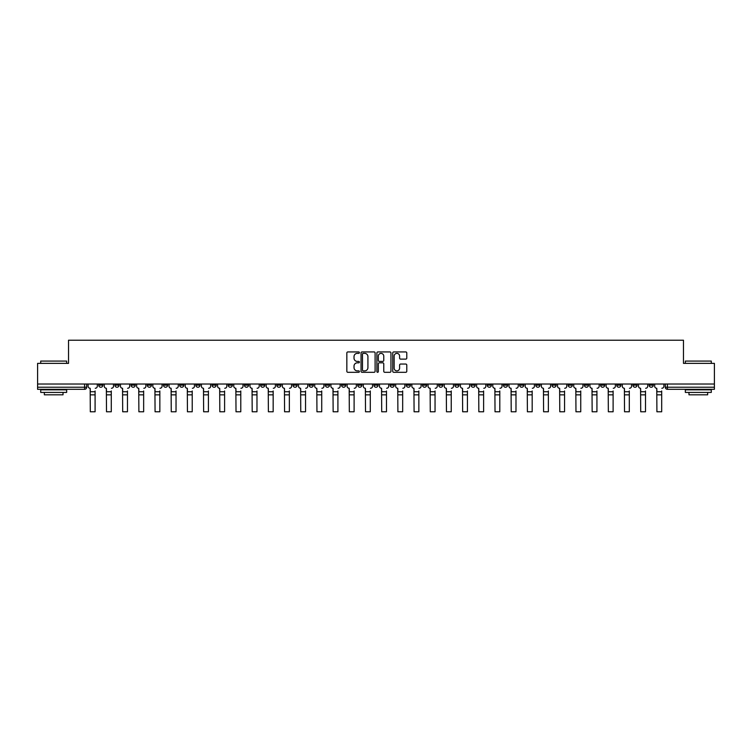 <?xml version="1.0" encoding="UTF-8"?>
<svg xmlns="http://www.w3.org/2000/svg" width="752" height="752" viewBox="0 0 752 752"><rect width="100%" height="100%" fill="white"/><g stroke="black" fill="none" stroke-linecap="round" stroke-linejoin="round"><path stroke-width="1.13" d="M359.4 352.65A0.714 0.714 0 0 0 358.685 351.936L347.866 351.936A1.015 1.015 0 0 0 346.841 352.951L346.841 371.291A1.015 1.015 0 0 0 347.866 372.306L358.685 372.306A0.714 0.714 0 0 0 359.4 371.591A0.714 0.714 0 0 0 358.685 370.877L357.285 370.877A3.262 3.262 0 0 1 354.023 367.625L354.023 366.092A3.262 3.262 0 0 1 357.285 362.831L358.685 362.831A0.714 0.714 0 0 0 359.4 362.116A0.714 0.714 0 0 0 358.685 361.411L357.285 361.411A3.262 3.262 0 0 1 354.023 358.149L354.023 356.617A3.262 3.262 0 0 1 357.285 353.365L358.685 353.365A0.714 0.714 0 0 0 359.4 352.65M632.94 384.018L632.94 385.156L637.094 385.156A2.077 2.077 0 0 1 635.017 387.233A2.077 2.077 0 0 1 632.94 385.156L632.94 384.018M535.809 384.018L535.809 385.156L539.964 385.156A2.077 2.077 0 0 1 537.887 387.233A2.077 2.077 0 0 1 535.809 385.156L535.809 384.018M519.623 384.018L519.623 385.156L523.768 385.156A2.077 2.077 0 0 1 521.7 387.233A2.077 2.077 0 0 1 519.623 385.156L519.623 384.018M422.492 384.018L422.492 385.156L426.638 385.156A2.077 2.077 0 0 1 424.57 387.233A2.077 2.077 0 0 1 422.492 385.156L422.492 384.018M406.306 384.018L406.306 385.156L410.451 385.156A2.077 2.077 0 0 1 408.374 387.233A2.077 2.077 0 0 1 406.306 385.156L406.306 384.018M390.109 384.018L390.109 385.156L394.264 385.156A2.077 2.077 0 0 1 392.187 387.233A2.077 2.077 0 0 1 390.109 385.156L390.109 384.018M357.736 384.018L357.736 385.156L361.891 385.156A2.077 2.077 0 0 1 359.813 387.233A2.077 2.077 0 0 1 357.736 385.156L357.736 384.018M325.362 385.156L325.362 384.018L325.362 385.156A2.077 2.077 0 0 0 327.43 387.233A2.077 2.077 0 0 1 325.362 385.156L329.508 385.156A2.077 2.077 0 0 1 327.43 387.233A2.077 2.077 0 0 0 329.508 385.156L329.508 384.018L329.508 385.156M309.175 385.156L309.175 384.018L309.175 385.156A2.077 2.077 0 0 0 311.243 387.233A2.077 2.077 0 0 1 309.175 385.156L313.321 385.156A2.077 2.077 0 0 1 311.243 387.233M292.979 385.156L292.979 384.018L292.979 385.156A2.077 2.077 0 0 0 295.057 387.233A2.077 2.077 0 0 1 292.979 385.156L297.134 385.156A2.077 2.077 0 0 1 295.057 387.233A2.077 2.077 0 0 0 297.134 385.156L297.134 384.018L297.134 385.156M276.792 384.018L276.792 385.156L280.947 385.156A2.077 2.077 0 0 1 278.87 387.233A2.077 2.077 0 0 1 276.792 385.156L276.792 384.018M260.606 384.018L260.606 385.156L264.76 385.156A2.077 2.077 0 0 1 262.683 387.233A2.077 2.077 0 0 1 260.606 385.156L260.606 384.018M244.419 384.018L244.419 385.156L248.564 385.156A2.077 2.077 0 0 1 246.496 387.233A2.077 2.077 0 0 1 244.419 385.156L244.419 384.018M228.232 385.156L228.232 384.018L228.232 385.156A2.077 2.077 0 0 0 230.3 387.233A2.077 2.077 0 0 1 228.232 385.156L232.377 385.156A2.077 2.077 0 0 1 230.3 387.233M195.849 385.156L195.849 384.018L195.849 385.156A2.077 2.077 0 0 0 197.926 387.233A2.077 2.077 0 0 1 195.849 385.156L200.004 385.156A2.077 2.077 0 0 1 197.926 387.233A2.077 2.077 0 0 0 200.004 385.156L200.004 384.018L200.004 385.156M179.662 385.156L179.662 384.018L179.662 385.156A2.077 2.077 0 0 0 181.74 387.233A2.077 2.077 0 0 1 179.662 385.156L183.817 385.156A2.077 2.077 0 0 1 181.74 387.233A2.077 2.077 0 0 0 183.817 385.156L183.817 384.018L183.817 385.156M163.475 385.156L163.475 384.018L163.475 385.156A2.077 2.077 0 0 0 165.553 387.233A2.077 2.077 0 0 1 163.475 385.156L167.63 385.156A2.077 2.077 0 0 1 165.553 387.233A2.077 2.077 0 0 0 167.63 385.156L167.63 384.018L167.63 385.156M147.289 385.156L147.289 384.018L147.289 385.156A2.077 2.077 0 0 0 149.366 387.233A2.077 2.077 0 0 1 147.289 385.156L151.434 385.156A2.077 2.077 0 0 1 149.366 387.233M131.102 384.018L131.102 385.156L135.247 385.156A2.077 2.077 0 0 1 133.17 387.233A2.077 2.077 0 0 1 131.102 385.156L131.102 384.018M114.906 385.156L114.906 384.018L114.906 385.156A2.077 2.077 0 0 0 116.983 387.233A2.077 2.077 0 0 1 114.906 385.156L119.06 385.156A2.077 2.077 0 0 1 116.983 387.233A2.077 2.077 0 0 0 119.06 385.156L119.06 384.018L119.06 385.156M405.77 359.118A1.015 1.015 0 0 0 406.785 358.093L406.785 352.951A1.015 1.015 0 0 0 405.77 351.936L393.747 351.936A1.015 1.015 0 0 0 392.732 352.951L392.732 371.291A1.015 1.015 0 0 0 393.747 372.306L405.77 372.306A1.015 1.015 0 0 0 406.785 371.291L406.785 365.077A1.015 1.015 0 0 0 405.77 364.053L400.628 364.053A1.015 1.015 0 0 0 399.603 365.077L399.603 368.151A2.726 2.726 0 0 1 396.877 370.877A2.726 2.726 0 0 1 394.161 368.151L394.161 356.081A2.726 2.726 0 0 1 396.877 353.365A2.726 2.726 0 0 1 399.603 356.081L399.603 358.093A1.015 1.015 0 0 0 400.628 359.118L405.77 359.118M37.6 384.018L37.6 363.366L68.526 363.366L68.526 340.224L683.474 340.224L683.474 363.366L714.4 363.366L714.4 384.018L37.6 384.018L37.6 387.233L86.687 387.233L86.687 384.018L86.687 387.233A2.077 2.077 0 0 1 84.609 389.31L37.6 389.31L37.6 387.233M375.107 352.951A1.015 1.015 0 0 0 374.092 351.936L362.069 351.936A1.015 1.015 0 0 0 361.054 352.951L361.054 371.291A1.015 1.015 0 0 0 362.069 372.306L374.092 372.306A1.015 1.015 0 0 0 375.107 371.291L375.107 352.951M377.908 351.936L389.931 351.936A1.015 1.015 0 0 1 390.946 352.951L390.946 371.291A1.015 1.015 0 0 1 389.931 372.306L384.789 372.306A1.015 1.015 0 0 1 383.764 371.291L383.764 363.855A1.015 1.015 0 0 0 382.749 362.831L379.337 362.831A1.015 1.015 0 0 0 378.322 363.855L378.322 371.591A0.714 0.714 0 0 1 377.607 372.306A0.714 0.714 0 0 1 376.893 371.591L376.893 352.951A1.015 1.015 0 0 1 377.908 351.936M665.313 384.018L665.313 387.233L714.4 387.233L714.4 389.31L667.391 389.31A2.077 2.077 0 0 1 665.313 387.233A2.077 2.077 0 0 0 667.391 389.31L667.391 384.018M714.4 384.018L714.4 387.233M653.281 384.018L653.281 385.156A2.077 2.077 0 0 1 651.204 387.233A2.077 2.077 0 0 1 649.126 385.156L653.281 385.156M649.126 384.018L649.126 385.156M637.094 384.018L637.094 385.156A2.077 2.077 0 0 1 635.017 387.233M620.898 384.018L620.898 385.156A2.077 2.077 0 0 1 618.83 387.233A2.077 2.077 0 0 1 616.753 385.156L620.898 385.156M616.753 384.018L616.753 385.156M604.711 384.018L604.711 385.156A2.077 2.077 0 0 1 602.634 387.233A2.077 2.077 0 0 1 600.566 385.156L604.711 385.156M600.566 384.018L600.566 385.156M588.525 384.018L588.525 385.156A2.077 2.077 0 0 1 586.447 387.233A2.077 2.077 0 0 1 584.37 385.156A2.077 2.077 0 0 0 586.447 387.233M584.37 384.018L584.37 385.156L588.525 385.156M572.338 384.018L572.338 385.156A2.077 2.077 0 0 1 570.26 387.233A2.077 2.077 0 0 1 568.183 385.156L572.338 385.156M568.183 384.018L568.183 385.156M556.151 384.018L556.151 385.156A2.077 2.077 0 0 1 554.074 387.233A2.077 2.077 0 0 1 551.996 385.156L556.151 385.156M551.996 384.018L551.996 385.156M539.964 384.018L539.964 385.156M523.768 384.018L523.768 385.156L523.768 384.018M507.581 384.018L507.581 385.156A2.077 2.077 0 0 1 505.504 387.233A2.077 2.077 0 0 1 503.436 385.156L507.581 385.156M503.436 384.018L503.436 385.156M491.394 384.018L491.394 385.156A2.077 2.077 0 0 1 489.317 387.233A2.077 2.077 0 0 1 487.24 385.156L491.394 385.156M487.24 384.018L487.24 385.156M475.208 384.018L475.208 385.156A2.077 2.077 0 0 1 473.13 387.233A2.077 2.077 0 0 1 471.053 385.156L475.208 385.156M471.053 384.018L471.053 385.156M459.021 384.018L459.021 385.156A2.077 2.077 0 0 1 456.943 387.233A2.077 2.077 0 0 1 454.866 385.156L459.021 385.156M454.866 384.018L454.866 385.156M442.825 384.018L442.825 385.156A2.077 2.077 0 0 1 440.757 387.233A2.077 2.077 0 0 1 438.679 385.156L442.825 385.156M438.679 384.018L438.679 385.156M426.638 384.018L426.638 385.156A2.077 2.077 0 0 1 424.57 387.233M410.451 384.018L410.451 385.156M394.264 385.156L394.264 384.018L394.264 385.156A2.077 2.077 0 0 1 392.187 387.233M378.077 384.018L378.077 385.156A2.077 2.077 0 0 1 376 387.233A2.077 2.077 0 0 1 373.923 385.156A2.077 2.077 0 0 0 376 387.233A2.077 2.077 0 0 0 378.077 385.156L373.923 385.156L373.923 384.018M361.891 385.156L361.891 384.018L361.891 385.156A2.077 2.077 0 0 1 359.813 387.233M345.694 384.018L345.694 385.156A2.077 2.077 0 0 1 343.626 387.233A2.077 2.077 0 0 1 341.549 385.156A2.077 2.077 0 0 0 343.626 387.233M341.549 384.018L341.549 385.156L345.694 385.156M313.321 384.018L313.321 385.156L313.321 384.018M280.947 385.156L280.947 384.018L280.947 385.156A2.077 2.077 0 0 1 278.87 387.233M264.76 385.156L264.76 384.018L264.76 385.156A2.077 2.077 0 0 1 262.683 387.233M248.564 385.156L248.564 384.018L248.564 385.156A2.077 2.077 0 0 1 246.496 387.233M232.377 384.018L232.377 385.156L232.377 384.018M216.191 385.156L216.191 384.018L216.191 385.156A2.077 2.077 0 0 1 214.113 387.233A2.077 2.077 0 0 1 212.036 385.156L216.191 385.156A2.077 2.077 0 0 1 214.113 387.233M212.036 384.018L212.036 385.156M151.434 384.018L151.434 385.156L151.434 384.018M135.247 385.156L135.247 384.018L135.247 385.156A2.077 2.077 0 0 1 133.17 387.233M102.874 385.156L102.874 384.018L102.874 385.156A2.077 2.077 0 0 1 100.796 387.233A2.077 2.077 0 0 1 98.719 385.156L102.874 385.156A2.077 2.077 0 0 1 100.796 387.233M98.719 384.018L98.719 385.156M84.609 384.018L84.609 389.31A2.077 2.077 0 0 0 86.687 387.233M363.188 353.365A0.714 0.714 0 0 0 362.483 354.07L362.483 370.172A0.714 0.714 0 0 0 363.188 370.877L364.664 370.877A3.262 3.262 0 0 0 367.925 367.625L367.925 356.617A3.262 3.262 0 0 0 364.664 353.365L363.188 353.365M383.764 356.138A2.726 2.726 0 0 0 381.038 353.412A2.726 2.726 0 0 0 378.322 356.138L378.322 360.387A1.015 1.015 0 0 0 379.337 361.411L382.749 361.411A1.015 1.015 0 0 0 383.764 360.387L383.764 356.138M95.09 394.856L90.315 394.856M88.087 386.199L88.087 384.018L88.087 386.199A2.077 2.077 0 0 0 90.165 388.267L90.315 390.965M90.165 388.267L90.315 411.776L95.09 411.776L95.09 390.965M97.318 386.199L97.318 384.018L97.318 386.199A2.077 2.077 0 0 1 95.241 388.267M95.09 411.776L90.315 411.776M111.277 394.856L106.502 394.856M104.274 386.199L104.274 384.018L104.274 386.199A2.077 2.077 0 0 0 106.352 388.267L106.502 390.965M106.352 388.267L106.502 411.776L111.277 411.776L111.277 390.965M113.505 386.199L113.505 384.018L113.505 386.199A2.077 2.077 0 0 1 111.437 388.267M127.464 394.856L122.689 394.856M120.461 386.199L120.461 384.018L120.461 386.199A2.077 2.077 0 0 0 122.538 388.267L122.689 390.965M122.538 388.267L122.689 411.776L127.464 411.776L127.464 390.965M129.701 386.199L129.701 384.018L129.701 386.199A2.077 2.077 0 0 1 127.624 388.267M111.277 411.776L106.502 411.776M127.464 411.776L122.689 411.776M40.711 361.082L66.655 361.082L40.711 361.082L40.711 363.366M66.655 392.422L40.711 392.422L40.711 389.827L66.655 389.827L66.655 392.422M63.027 392.422L63.027 394.809L44.349 394.809L44.349 392.422M685.345 361.082L711.289 361.082L685.345 361.082L685.345 363.366M711.289 392.422L685.345 392.422L685.345 389.827L711.289 389.827L711.289 392.422M707.651 392.422L707.651 394.809L688.973 394.809L688.973 392.422M143.651 394.856L138.885 394.856M136.648 386.199L136.648 384.018L136.648 386.199A2.077 2.077 0 0 0 138.725 388.267L138.885 390.965M138.725 388.267L138.885 411.776L143.651 411.776L143.651 390.965M145.888 386.199L145.888 384.018L145.888 386.199A2.077 2.077 0 0 1 143.811 388.267M159.847 394.856L155.072 394.856M152.835 386.199L152.835 384.018L152.835 386.199A2.077 2.077 0 0 0 154.912 388.267L155.072 390.965M154.912 388.267L155.072 411.776L159.847 411.776L159.847 390.965M162.075 386.199L162.075 384.018L162.075 386.199A2.077 2.077 0 0 1 159.997 388.267M176.034 394.856L171.259 394.856M169.031 386.199L169.031 384.018L169.031 386.199A2.077 2.077 0 0 0 171.099 388.267L171.259 390.965M171.099 388.267L171.259 411.776L176.034 411.776L176.034 390.965M178.262 386.199L178.262 384.018L178.262 386.199A2.077 2.077 0 0 1 176.184 388.267M143.651 411.776L138.885 411.776M159.847 411.776L155.072 411.776M176.034 411.776L171.259 411.776M192.221 394.856L187.445 394.856M185.218 386.199L185.218 384.018L185.218 386.199A2.077 2.077 0 0 0 187.295 388.267L187.445 390.965M187.295 388.267L187.445 411.776L192.221 411.776L192.221 390.965M194.448 386.199L194.448 384.018L194.448 386.199A2.077 2.077 0 0 1 192.38 388.267M192.221 411.776L187.445 411.776M208.407 394.856L203.632 394.856M201.404 386.199L201.404 384.018L201.404 386.199A2.077 2.077 0 0 0 203.482 388.267L203.632 390.965M203.482 388.267L203.632 411.776L208.407 411.776L208.407 390.965M210.635 386.199L210.635 384.018L210.635 386.199A2.077 2.077 0 0 1 208.567 388.267M208.407 411.776L203.632 411.776M224.594 394.856L219.819 394.856M217.591 386.199L217.591 384.018L217.591 386.199A2.077 2.077 0 0 0 219.669 388.267L219.819 390.965M219.669 388.267L219.819 411.776L224.594 411.776L224.594 390.965M226.831 386.199L226.831 384.018L226.831 386.199A2.077 2.077 0 0 1 224.754 388.267M224.594 411.776L219.819 411.776M240.781 394.856L236.015 394.856M233.778 386.199L233.778 384.018L233.778 386.199A2.077 2.077 0 0 0 235.855 388.267L236.015 390.965M235.855 388.267L236.015 411.776L240.781 411.776L240.781 390.965M243.018 386.199L243.018 384.018L243.018 386.199A2.077 2.077 0 0 1 240.941 388.267M240.781 411.776L236.015 411.776M256.977 394.856L252.202 394.856M249.965 386.199L249.965 384.018L249.965 386.199A2.077 2.077 0 0 0 252.042 388.267L252.202 390.965M252.042 388.267L252.202 411.776L256.977 411.776L256.977 390.965M259.205 386.199L259.205 384.018L259.205 386.199A2.077 2.077 0 0 1 257.128 388.267M256.977 411.776L252.202 411.776M273.164 394.856L268.389 394.856M266.161 386.199L266.161 384.018L266.161 386.199A2.077 2.077 0 0 0 268.229 388.267L268.389 390.965M268.229 388.267L268.389 411.776L273.164 411.776L273.164 390.965M275.392 386.199L275.392 384.018L275.392 386.199A2.077 2.077 0 0 1 273.314 388.267M273.164 411.776L268.389 411.776M289.351 394.856L284.576 394.856M282.348 386.199L282.348 384.018L282.348 386.199A2.077 2.077 0 0 0 284.425 388.267L284.576 390.965M284.425 388.267L284.576 411.776L289.351 411.776L289.351 390.965M291.579 386.199L291.579 384.018L291.579 386.199A2.077 2.077 0 0 1 289.511 388.267M289.351 411.776L284.576 411.776M305.538 394.856L300.762 394.856M298.535 386.199L298.535 384.018L298.535 386.199A2.077 2.077 0 0 0 300.612 388.267L300.762 390.965M300.612 388.267L300.762 411.776L305.538 411.776L305.538 390.965M307.765 386.199L307.765 384.018L307.765 386.199A2.077 2.077 0 0 1 305.697 388.267M305.538 411.776L300.762 411.776M321.724 394.856L316.949 394.856M314.721 386.199L314.721 384.018L314.721 386.199A2.077 2.077 0 0 0 316.799 388.267L316.949 390.965M316.799 388.267L316.949 411.776L321.724 411.776L321.724 390.965M323.962 386.199L323.962 384.018L323.962 386.199A2.077 2.077 0 0 1 321.884 388.267M321.724 411.776L316.949 411.776M337.911 394.856L333.145 394.856M330.908 386.199L330.908 384.018L330.908 386.199A2.077 2.077 0 0 0 332.986 388.267L333.145 390.965M332.986 388.267L333.145 411.776L337.911 411.776L337.911 390.965M340.148 386.199L340.148 384.018L340.148 386.199A2.077 2.077 0 0 1 338.071 388.267M337.911 411.776L333.145 411.776M354.107 394.856L349.332 394.856M347.095 386.199L347.095 384.018L347.095 386.199A2.077 2.077 0 0 0 349.172 388.267L349.332 390.965M349.172 388.267L349.332 411.776L354.107 411.776L354.107 390.965M356.335 386.199L356.335 384.018L356.335 386.199A2.077 2.077 0 0 1 354.258 388.267M354.107 411.776L349.332 411.776M370.294 394.856L365.519 394.856M363.291 386.199L363.291 384.018L363.291 386.199A2.077 2.077 0 0 0 365.359 388.267L365.519 390.965M365.359 388.267L365.519 411.776L370.294 411.776L370.294 390.965M372.522 386.199L372.522 384.018L372.522 386.199A2.077 2.077 0 0 1 370.445 388.267M370.294 411.776L365.519 411.776M386.481 394.856L381.706 394.856M379.478 386.199L379.478 384.018L379.478 386.199A2.077 2.077 0 0 0 381.555 388.267L381.706 390.965M381.555 388.267L381.706 411.776L386.481 411.776L386.481 390.965M388.709 386.199L388.709 384.018L388.709 386.199A2.077 2.077 0 0 1 386.641 388.267M386.481 411.776L381.706 411.776M402.668 394.856L397.893 394.856M395.665 386.199L395.665 384.018L395.665 386.199A2.077 2.077 0 0 0 397.742 388.267L397.893 390.965M397.742 388.267L397.893 411.776L402.668 411.776L402.668 390.965M404.905 386.199L404.905 384.018L404.905 386.199A2.077 2.077 0 0 1 402.828 388.267M402.668 411.776L397.893 411.776M418.855 394.856L414.089 394.856M411.852 386.199L411.852 384.018L411.852 386.199A2.077 2.077 0 0 0 413.929 388.267L414.089 390.965M413.929 388.267L414.089 411.776L418.855 411.776L418.855 390.965M421.092 386.199L421.092 384.018L421.092 386.199A2.077 2.077 0 0 1 419.014 388.267M418.855 411.776L414.089 411.776M435.051 394.856L430.276 394.856M428.038 386.199L428.038 384.018L428.038 386.199A2.077 2.077 0 0 0 430.116 388.267L430.276 390.965M430.116 388.267L430.276 411.776L435.051 411.776L435.051 390.965M437.279 386.199L437.279 384.018L437.279 386.199A2.077 2.077 0 0 1 435.201 388.267M435.051 411.776L430.276 411.776M451.238 394.856L446.462 394.856M444.235 386.199L444.235 384.018L444.235 386.199A2.077 2.077 0 0 0 446.303 388.267L446.462 390.965M446.303 388.267L446.462 411.776L451.238 411.776L451.238 390.965M453.465 386.199L453.465 384.018L453.465 386.199A2.077 2.077 0 0 1 451.388 388.267M451.238 411.776L446.462 411.776M467.424 394.856L462.649 394.856M460.421 386.199L460.421 384.018L460.421 386.199A2.077 2.077 0 0 0 462.489 388.267L462.649 390.965M462.489 388.267L462.649 411.776L467.424 411.776L467.424 390.965M469.652 386.199L469.652 384.018L469.652 386.199A2.077 2.077 0 0 1 467.575 388.267M467.424 411.776L462.649 411.776M483.611 394.856L478.836 394.856M476.608 386.199L476.608 384.018L476.608 386.199A2.077 2.077 0 0 0 478.686 388.267L478.836 390.965M478.686 388.267L478.836 411.776L483.611 411.776L483.611 390.965M485.839 386.199L485.839 384.018L485.839 386.199A2.077 2.077 0 0 1 483.771 388.267M483.611 411.776L478.836 411.776M499.798 394.856L495.023 394.856M492.795 386.199L492.795 384.018L492.795 386.199A2.077 2.077 0 0 0 494.872 388.267L495.023 390.965M494.872 388.267L495.023 411.776L499.798 411.776L499.798 390.965M502.035 386.199L502.035 384.018L502.035 386.199A2.077 2.077 0 0 1 499.958 388.267M499.798 411.776L495.023 411.776M515.985 394.856L511.219 394.856M508.982 386.199L508.982 384.018L508.982 386.199A2.077 2.077 0 0 0 511.059 388.267L511.219 390.965M511.059 388.267L511.219 411.776L515.985 411.776L515.985 390.965M518.222 386.199L518.222 384.018L518.222 386.199A2.077 2.077 0 0 1 516.145 388.267M515.985 411.776L511.219 411.776M532.181 394.856L527.406 394.856M525.169 386.199L525.169 384.018L525.169 386.199A2.077 2.077 0 0 0 527.246 388.267L527.406 390.965M527.246 388.267L527.406 411.776L532.181 411.776L532.181 390.965M534.409 386.199L534.409 384.018L534.409 386.199A2.077 2.077 0 0 1 532.331 388.267M532.181 411.776L527.406 411.776M548.368 394.856L543.593 394.856M541.365 386.199L541.365 384.018L541.365 386.199A2.077 2.077 0 0 0 543.433 388.267L543.593 390.965M543.433 388.267L543.593 411.776L548.368 411.776L548.368 390.965M550.596 386.199L550.596 384.018L550.596 386.199A2.077 2.077 0 0 1 548.518 388.267M548.368 411.776L543.593 411.776M564.555 394.856L559.779 394.856M557.552 386.199L557.552 384.018L557.552 386.199A2.077 2.077 0 0 0 559.62 388.267L559.779 390.965M559.62 388.267L559.779 411.776L564.555 411.776L564.555 390.965M566.782 386.199L566.782 384.018L566.782 386.199A2.077 2.077 0 0 1 564.705 388.267M564.555 411.776L559.779 411.776M580.741 394.856L575.966 394.856M573.738 386.199L573.738 384.018L573.738 386.199A2.077 2.077 0 0 0 575.816 388.267L575.966 390.965M575.816 388.267L575.966 411.776L580.741 411.776L580.741 390.965M582.969 386.199L582.969 384.018L582.969 386.199A2.077 2.077 0 0 1 580.901 388.267M580.741 411.776L575.966 411.776M596.928 394.856L592.153 394.856M589.925 386.199L589.925 384.018L589.925 386.199A2.077 2.077 0 0 0 592.003 388.267L592.153 390.965M592.003 388.267L592.153 411.776L596.928 411.776L596.928 390.965M599.165 386.199L599.165 384.018L599.165 386.199A2.077 2.077 0 0 1 597.088 388.267M596.928 411.776L592.153 411.776M613.115 394.856L608.349 394.856M606.112 386.199L606.112 384.018L606.112 386.199A2.077 2.077 0 0 0 608.189 388.267L608.349 390.965M608.189 388.267L608.349 411.776L613.115 411.776L613.115 390.965M615.352 386.199L615.352 384.018L615.352 386.199A2.077 2.077 0 0 1 613.275 388.267M613.115 411.776L608.349 411.776M629.311 394.856L624.536 394.856M622.299 386.199L622.299 384.018L622.299 386.199A2.077 2.077 0 0 0 624.376 388.267L624.536 390.965M624.376 388.267L624.536 411.776L629.311 411.776L629.311 390.965M631.539 386.199L631.539 384.018L631.539 386.199A2.077 2.077 0 0 1 629.462 388.267M629.311 411.776L624.536 411.776M645.498 394.856L640.723 394.856M638.495 386.199L638.495 384.018L638.495 386.199A2.077 2.077 0 0 0 640.563 388.267L640.723 390.965M640.563 388.267L640.723 411.776L645.498 411.776L645.498 390.965M647.726 386.199L647.726 384.018L647.726 386.199A2.077 2.077 0 0 1 645.648 388.267M645.498 411.776L640.723 411.776M661.685 394.856L656.91 394.856M654.682 386.199L654.682 384.018L654.682 386.199A2.077 2.077 0 0 0 656.759 388.267L656.91 390.965M656.759 388.267L656.91 411.776L661.685 411.776L661.685 390.965M663.913 386.199L663.913 384.018L663.913 386.199A2.077 2.077 0 0 1 661.835 388.267M661.685 411.776L656.91 411.776M95.09 391.745L90.315 391.745M111.277 391.745L106.502 391.745M127.464 391.745L122.689 391.745M143.651 391.745L138.885 391.745M159.847 391.745L155.072 391.745M176.034 391.745L171.259 391.745M192.221 391.745L187.445 391.745M208.407 391.745L203.632 391.745M224.594 391.745L219.819 391.745M240.781 391.745L236.015 391.745M256.977 391.745L252.202 391.745M273.164 391.745L268.389 391.745M289.351 391.745L284.576 391.745M305.538 391.745L300.762 391.745M321.724 391.745L316.949 391.745M337.911 391.745L333.145 391.745M354.107 391.745L349.332 391.745M370.294 391.745L365.519 391.745M386.481 391.745L381.706 391.745M402.668 391.745L397.893 391.745M418.855 391.745L414.089 391.745M435.051 391.745L430.276 391.745M451.238 391.745L446.462 391.745M467.424 391.745L462.649 391.745M483.611 391.745L478.836 391.745M499.798 391.745L495.023 391.745M515.985 391.745L511.219 391.745M532.181 391.745L527.406 391.745M548.368 391.745L543.593 391.745M564.555 391.745L559.779 391.745M580.741 391.745L575.966 391.745M596.928 391.745L592.153 391.745M613.115 391.745L608.349 391.745M629.311 391.745L624.536 391.745M645.498 391.745L640.723 391.745M661.685 391.745L656.91 391.745M66.655 363.366L66.655 361.082M60.743 389.827L60.743 389.31M46.624 389.827L46.624 389.31M711.289 363.366L711.289 361.082M705.376 389.827L705.376 389.31M691.257 389.827L691.257 389.31"/></g></svg>
